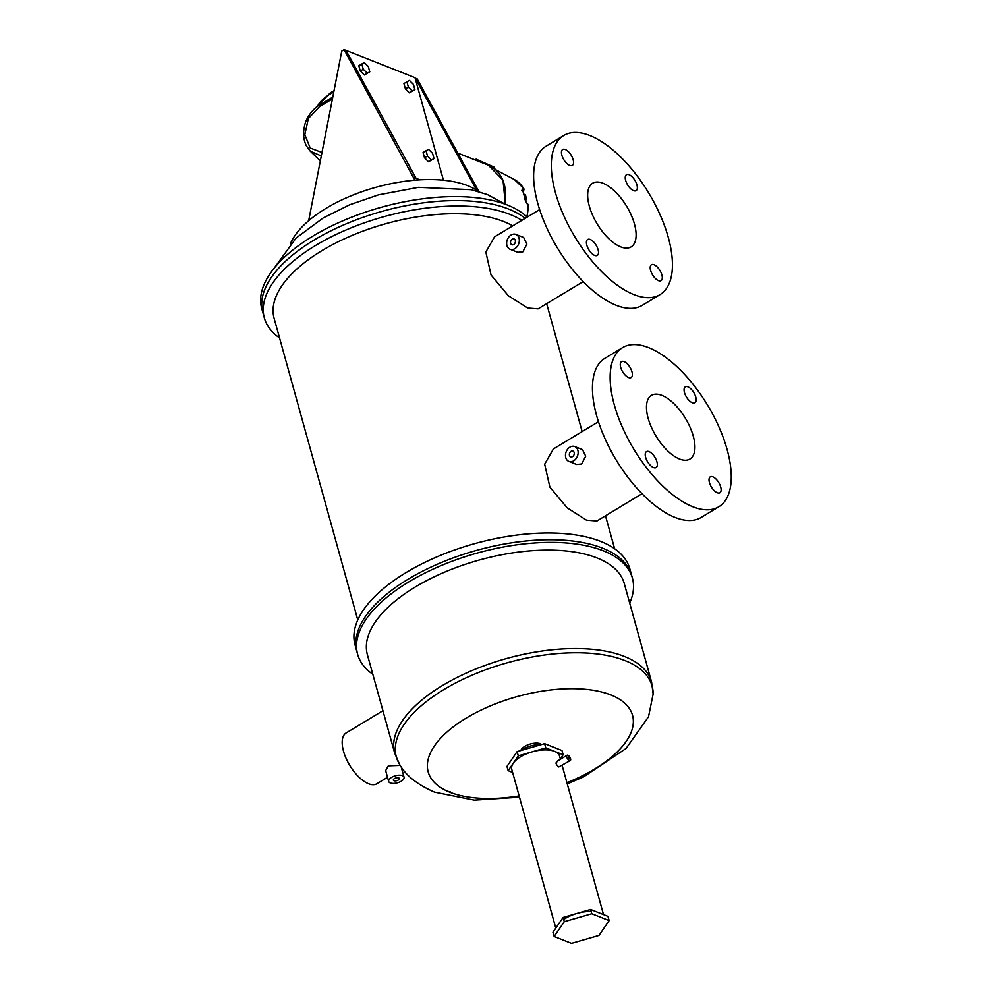 <?xml version="1.0" encoding="UTF-8"?>
<svg xmlns="http://www.w3.org/2000/svg" width="993" height="993" viewBox="0 0 993 993"><rect width="100%" height="100%" fill="white"/><g stroke="black" fill="none" stroke-linecap="round" stroke-linejoin="round"><path stroke-width="1.49" d="M560.325 758.888L563.155 754.754L561.976 750.522L544.611 743.658L517.117 751.602L506.976 766.41L508.155 770.655L512.624 772.417M563.155 754.754L545.79 747.89L544.611 743.658M545.79 747.89L518.296 755.847L517.117 751.602M518.296 755.847L508.155 770.655M520.779 750.547A11.606 5.337 -15.5 0 1 529.095 744.378A11.606 5.337 -15.5 0 1 540.688 743.782M372.834 674.297A142.57 65.625 -15.5 0 1 357.641 654.313L355.035 644.916A142.57 65.625 -15.5 0 1 438.409 556.229A142.57 65.625 -15.5 0 1 600.628 541.371A142.57 65.625 -15.5 0 1 629.81 568.716L631.685 575.456A142.57 65.625 -15.5 0 0 602.503 548.124A142.57 65.625 -15.5 0 0 440.284 562.969A142.57 65.625 -15.5 0 0 356.909 651.669A142.57 65.625 -15.5 0 1 440.284 562.969A142.57 65.625 -15.5 0 1 602.503 548.124A142.57 65.625 -15.5 0 1 631.685 575.456L632.417 578.112A142.57 65.625 -15.5 0 1 629.686 603.061M357.641 654.313A142.57 65.625 -15.5 0 1 441.029 565.625A142.57 65.625 -15.5 0 1 603.235 550.767A142.57 65.625 -15.5 0 1 632.417 578.112M651.569 681.955A133.273 61.343 -15.5 0 0 624.287 656.398A133.273 61.343 -15.5 0 0 472.656 670.275A133.273 61.343 -15.5 0 0 394.705 753.19L367.398 654.722A133.273 61.343 -15.5 0 1 445.348 571.819A133.273 61.343 -15.5 0 1 596.979 557.929A133.273 61.343 -15.5 0 1 624.262 583.487L651.569 681.955L653.146 694.008A132.714 61.082 164.5 0 0 624.932 660.556A132.714 61.082 164.5 0 0 466.263 677.76A132.714 61.082 164.5 0 0 399.571 764.337C405.591 775.297 417.221 784.557 434.462 792.116L474.22 800.135L519.488 797.205M388.673 781.441A7.981 3.674 -15.5 0 1 391.527 777.395A7.981 3.674 -15.5 0 1 399.273 775.173A7.981 3.674 -15.5 0 1 404.052 777.171A7.981 3.674 -15.5 0 1 401.209 781.218A7.981 3.674 -15.5 0 1 393.451 783.44A7.981 3.674 -15.5 0 1 388.673 781.441L385.669 770.58L388.325 765.851L400.253 765.417M382.926 710.715L346.147 732.958A29.678 13.703 58.8 0 0 343.516 751.242A29.678 13.703 58.8 0 0 358.821 776.985A29.678 13.703 58.8 0 0 376.868 783.75L387.531 777.296M521.213 750.423A16.484 7.584 -15.5 0 1 541.061 744.676M398.243 780.051A3.103 1.427 -15.5 0 1 395.239 780.908A3.103 1.427 -15.5 0 1 393.377 780.138A3.103 1.427 -15.5 0 1 394.482 778.562A3.103 1.427 -15.5 0 1 397.498 777.705A3.103 1.427 -15.5 0 1 399.36 778.475A3.103 1.427 -15.5 0 1 398.243 780.051M568.393 756.927L569.25 758.888L568.393 756.927M557.334 761.656C555.248 762.562 555.732 764.325 558.811 766.956L570.267 760.564A3.103 1.427 58.8 0 0 570.267 757.907A3.103 1.427 58.8 0 0 567.922 755.251A3.103 1.427 58.8 0 0 567.053 755.251A3.103 1.427 58.8 0 0 567.053 757.907A3.103 1.427 58.8 0 0 569.399 760.564A3.103 1.427 58.8 0 0 570.267 760.564M555.795 928.107L511.767 769.339A24.8 11.419 -15.5 0 1 526.265 753.91A24.8 11.419 -15.5 0 1 554.479 751.329A24.8 11.419 -15.5 0 1 559.556 756.083L560.437 759.26M563.676 919.481A24.8 11.419 -15.5 0 1 591.158 911.462M609.143 920.585L607.964 916.34L590.599 909.476L563.105 917.433L552.964 932.241L554.144 936.486L571.509 943.35L599.002 935.406L609.143 920.585L591.778 913.721L564.285 921.678L554.144 936.486M563.105 917.433L564.285 921.678M590.599 909.476L591.778 913.721M687.913 386.848A9.297 4.295 58.8 0 0 685.307 386.848A9.297 4.295 58.8 0 0 685.282 394.792A9.297 4.295 58.8 0 0 692.332 402.748A9.297 4.295 58.8 0 0 694.939 402.761A9.297 4.295 58.8 0 0 694.963 394.804A9.297 4.295 58.8 0 0 687.913 386.848M624.125 361.626A9.297 4.295 58.8 0 0 621.519 361.626A9.297 4.295 58.8 0 0 621.494 369.57A9.297 4.295 58.8 0 0 628.532 377.526A9.297 4.295 58.8 0 0 631.138 377.539A9.297 4.295 58.8 0 0 631.163 369.582A9.297 4.295 58.8 0 0 624.125 361.626M649.074 451.616A9.297 4.295 58.8 0 0 646.468 451.616A9.297 4.295 58.8 0 0 646.443 459.573A9.297 4.295 58.8 0 0 653.493 467.529A9.297 4.295 58.8 0 0 656.1 467.529A9.297 4.295 58.8 0 0 656.125 459.573A9.297 4.295 58.8 0 0 649.074 451.616M712.875 476.839A9.297 4.295 58.8 0 0 710.268 476.839A9.297 4.295 58.8 0 0 710.243 484.795A9.297 4.295 58.8 0 0 717.281 492.751A9.297 4.295 58.8 0 0 719.888 492.751A9.297 4.295 58.8 0 0 719.913 484.795A9.297 4.295 58.8 0 0 712.875 476.839M622.586 347.624L604.898 358.324A92.982 42.947 58.8 0 0 604.65 437.851A92.982 42.947 58.8 0 0 675.079 517.427A92.982 42.947 58.8 0 0 701.132 517.452L718.82 506.753A92.982 42.947 58.8 0 0 719.056 427.213A92.982 42.947 58.8 0 0 648.64 347.637A92.982 42.947 58.8 0 0 622.586 347.624A92.982 42.947 58.8 0 0 622.35 427.151A92.982 42.947 58.8 0 0 692.766 506.728A92.982 42.947 58.8 0 0 718.82 506.753M629.09 174.718A9.297 4.295 58.8 0 0 626.484 174.718A9.297 4.295 58.8 0 0 626.459 182.675A9.297 4.295 58.8 0 0 633.497 190.631A9.297 4.295 58.8 0 0 636.103 190.631A9.297 4.295 58.8 0 0 636.128 182.675A9.297 4.295 58.8 0 0 629.09 174.718M565.29 149.496A9.297 4.295 58.8 0 0 562.683 149.496A9.297 4.295 58.8 0 0 562.659 157.453A9.297 4.295 58.8 0 0 569.709 165.409A9.297 4.295 58.8 0 0 572.316 165.409A9.297 4.295 58.8 0 0 572.34 157.453A9.297 4.295 58.8 0 0 565.29 149.496M590.252 239.499A9.297 4.295 58.8 0 0 587.645 239.499A9.297 4.295 58.8 0 0 587.62 247.443A9.297 4.295 58.8 0 0 594.658 255.4A9.297 4.295 58.8 0 0 597.265 255.412A9.297 4.295 58.8 0 0 597.289 247.456A9.297 4.295 58.8 0 0 590.252 239.499M654.052 264.721A9.297 4.295 58.8 0 0 651.445 264.709A9.297 4.295 58.8 0 0 651.42 272.665A9.297 4.295 58.8 0 0 658.458 280.622A9.297 4.295 58.8 0 0 661.065 280.622A9.297 4.295 58.8 0 0 661.09 272.678A9.297 4.295 58.8 0 0 654.052 264.721M563.751 135.495L546.063 146.194A92.982 42.947 58.8 0 0 545.827 225.721A92.982 42.947 58.8 0 0 616.243 305.31A92.982 42.947 58.8 0 0 642.31 305.323L659.997 294.623A92.982 42.947 58.8 0 0 660.233 215.096A92.982 42.947 58.8 0 0 589.817 135.52A92.982 42.947 58.8 0 0 563.751 135.495A92.982 42.947 58.8 0 0 563.515 215.034A92.982 42.947 58.8 0 0 633.931 294.611A92.982 42.947 58.8 0 0 659.997 294.623M512.239 239.189A3.103 2.346 111.6 0 1 514.113 238.953A3.103 2.346 111.6 0 1 515.429 241.535A3.103 2.346 111.6 0 1 513.716 244.489A3.103 2.346 111.6 0 1 511.842 244.725A3.103 2.346 111.6 0 1 510.526 242.143A3.103 2.346 111.6 0 1 512.239 239.189M571.074 451.306A3.103 2.346 111.6 0 1 572.949 451.083A3.103 2.346 111.6 0 1 574.264 453.664A3.103 2.346 111.6 0 1 572.539 456.619A3.103 2.346 111.6 0 1 570.665 456.842A3.103 2.346 111.6 0 1 569.349 454.26A3.103 2.346 111.6 0 1 571.074 451.306M679.522 459.002A37.188 17.179 -121.2 0 1 651.358 427.176A37.188 17.179 -121.2 0 1 651.458 395.363A37.188 17.179 -121.2 0 1 661.884 395.363A37.188 17.179 -121.2 0 1 690.048 427.201A37.188 17.179 -121.2 0 1 689.949 459.014A37.188 17.179 -121.2 0 1 679.522 459.002M620.699 246.885A37.188 17.179 -121.2 0 1 592.536 215.047A37.188 17.179 -121.2 0 1 592.622 183.233A37.188 17.179 -121.2 0 1 603.049 183.246A37.188 17.179 -121.2 0 1 631.225 215.071A37.188 17.179 -121.2 0 1 631.126 246.885A37.188 17.179 -121.2 0 1 620.699 246.885M510.042 249.255L517.8 252.321L522.852 251.825L526.886 244.067L523.659 237.476L515.913 234.41A7.981 6.045 111.6 0 1 519.302 241.063A7.981 6.045 111.6 0 1 514.87 248.66A7.981 6.045 111.6 0 1 510.042 249.255A7.981 6.045 111.6 0 1 506.653 242.615A7.981 6.045 111.6 0 1 511.085 235.006A7.981 6.045 111.6 0 1 515.913 234.41M568.877 461.385L576.623 464.451L581.675 463.942L585.709 456.184L582.494 449.606L574.736 446.54A7.981 6.045 111.6 0 1 578.125 453.18A7.981 6.045 111.6 0 1 573.693 460.789A7.981 6.045 111.6 0 1 568.877 461.385A7.981 6.045 111.6 0 1 565.489 454.744A7.981 6.045 111.6 0 1 569.908 447.135A7.981 6.045 111.6 0 1 574.736 446.54M279.542 337.918A142.57 65.625 -15.5 0 1 264.349 317.934A142.57 65.625 -15.5 0 1 347.736 229.246A142.57 65.625 -15.5 0 1 509.943 214.389A142.57 65.625 -15.5 0 1 521.834 220.347M508.441 208.977A142.57 65.625 -15.5 0 1 525.136 218.348A142.57 65.625 -15.5 0 0 508.441 208.977A142.57 65.625 -15.5 0 0 346.234 223.822A142.57 65.625 -15.5 0 0 262.847 312.522A142.57 65.625 -15.5 0 1 346.234 223.822A142.57 65.625 -15.5 0 1 508.441 208.977M357.765 619.967L274.118 318.343A133.273 61.343 -15.5 0 1 352.056 235.44A133.273 61.343 -15.5 0 1 503.699 221.551A133.273 61.343 -15.5 0 1 512.723 225.858M583.189 281.59L538.094 308.86L527.668 308.016L508.317 295.691L491.038 274.937L485.838 252.036L494.551 236.855L539.633 209.585M642.012 493.707L596.93 520.977L586.503 520.146L567.152 507.82L549.861 487.066L544.673 464.165L553.374 448.973L598.469 421.702M478.614 191.587A103.831 47.788 164.5 0 0 325.878 208.431A103.831 47.788 164.5 0 0 290.403 243.781M262.847 312.51L261.742 308.538A142.57 65.625 -15.5 0 1 345.13 219.838A142.57 65.625 -15.5 0 1 507.336 204.992A142.57 65.625 -15.5 0 1 527.159 217.119L528.413 205.464A1.949 0.621 178.5 0 0 528.09 205.129A36.952 28.015 111.6 0 1 526.824 216.809M476.652 190.222L415.012 77.677L443.449 180.217M415.012 77.677L345.998 50.395L416.055 178.318L419.902 179.832M478.924 191.674L416.899 78.422M414.9 180.192L344.112 49.65L341.766 51.077L308.662 220.719M344.112 49.65L345.998 50.395M414.18 177.573L416.055 178.318M523.026 191.066A1.949 1.949 0 0 0 523.659 188.372L523.659 188.372A1.949 1.105 148.3 0 0 523.373 188.124L522.728 187.851L522.368 189.973A1.949 1.03 -24.4 0 1 522.678 190.284L525.409 200.127A1.949 0.745 -7.3 0 0 525.098 199.792L528.09 205.129A1.949 1.489 121.7 0 0 527.494 203.85L527.494 203.85A1.949 1.489 121.7 0 0 527.109 203.702M332.432 98.928L319.163 106.946L308.339 118.577L304.826 134.663L310.188 148.019L321.98 152.488M321.298 155.951L310.312 151.221L306.378 145.847C303.448 139.852 302.853 133.136 304.59 125.739C306.986 113.45 319.113 104.575 318.778 105.543L332.792 97.066M524.217 194.405L525.409 194.876L526.575 199.096L525.173 198.538M525.52 200.71L526.575 199.096M522.926 190.83A1.949 1.614 -66.9 0 0 523.373 188.124A36.952 28.015 -68.4 0 0 514.386 179.547L495.693 169.729M494.464 168.698L494.104 167.407A0.981 0.757 -66.2 0 0 493.732 166.948L494.638 167.941A2.929 1.353 164.5 0 0 494.104 167.407L475.647 159.302L474.84 159.848M476.876 160.643L475.647 159.302M522.728 187.851A1.949 1.614 113.1 0 1 522.616 190.147M521.635 190.73L522.392 189.464L522.678 190.284A1.949 1.03 -24.4 0 1 522.703 190.73M527.407 204.695A1.949 1.489 -58.3 0 0 526.799 203.428L527.494 203.85A1.949 1.949 0 0 1 528.413 205.464M369.781 71.831L364.294 74.984L360.31 71.049L363.264 69.249L361.8 63.949L364.319 62.584L368.304 66.519L369.781 71.831L367.261 73.197L363.264 69.249M364.294 74.984L367.261 73.197M360.31 71.049L358.833 65.737L361.8 63.949M414.888 89.668L409.401 92.821L405.417 88.886L408.384 87.086L406.907 81.786L409.426 80.421L413.423 84.355L414.888 89.668L412.368 91.033L408.384 87.086M409.401 92.821L412.368 91.033M405.417 88.886L403.94 83.573L406.907 81.786M434.015 158.607L428.529 161.76L424.532 157.825L427.499 156.025L426.022 150.725L428.542 149.36L432.538 153.294L434.015 158.607L431.483 159.972L427.499 156.025M428.529 161.76L431.483 159.972M424.532 157.825L423.068 152.512L426.022 150.725M519.14 795.939A106.015 48.794 -15.5 0 1 449.903 792.253A106.015 48.794 -15.5 0 1 466.065 718.175A106.015 48.794 -15.5 0 1 610.807 694.926A106.015 48.794 -15.5 0 1 566.929 782.683M525.098 199.792A37.3 28.276 -68.4 0 0 522.368 189.973M333.772 92.026A37.362 17.191 164.5 0 0 330.061 94.087A37.362 17.191 164.5 0 0 317.487 106.363M504.94 203.987A40.626 30.795 -68.4 0 0 488.32 165.173L503.004 180.068L505.35 204.235M567.276 783.949L583.45 776.923L626.049 748.474L648.516 716.785L653.146 694.008M404.052 777.171L401.184 766.819M394.705 753.19L399.571 764.337M450.623 792.004L447.471 791.222M603.508 914.578L562.15 765.466M556.428 761.681L567.053 755.251M614.63 548.732L605.494 515.801M582.134 431.583L546.659 303.672M264.349 317.934L262.847 312.522M505.226 204.186L487.464 194.603L471.241 189.7L418.5 187.342L378.47 194.864L349.673 204.769L323.184 217.963L296.088 238.047L274.08 268.296M317.028 106.685L330.235 92.883L334.008 90.785M320.329 160.903L310.399 151.296M476.255 159.24L493.732 166.948M514.386 179.547L523.659 188.372M525.409 200.127L526.799 203.428M494.638 167.941L494.961 169.108M488.32 165.173L457.798 153.096"/></g></svg>
